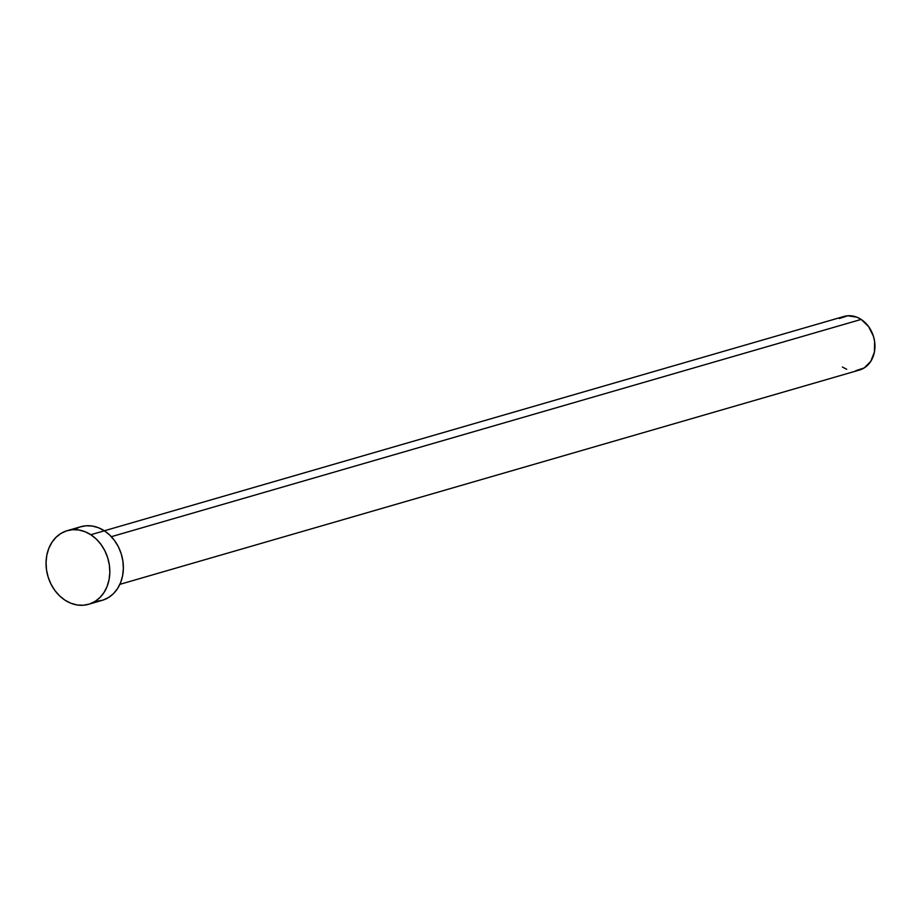 <?xml version="1.0" encoding="UTF-8"?>
<svg xmlns="http://www.w3.org/2000/svg" width="921" height="921" viewBox="0 0 921 921"><rect width="100%" height="100%" fill="white"/><g stroke="black" fill="none" stroke-linecap="round" stroke-linejoin="round"><path stroke-width="1.38" d="M119.868 584.351L859.523 370.012A27.883 22.76 -106.2 0 0 874.938 347.252A27.883 22.76 -106.2 0 0 861.147 319.426L111.349 536.69L861.147 319.426A27.883 22.76 -106.2 0 0 844.004 316.444L104.349 530.784A38.337 31.291 -106.2 0 0 80.806 526.72L67.268 530.646A38.337 31.291 73.8 0 1 90.834 534.733L104.372 530.807L90.834 534.733A38.337 31.291 73.8 0 1 109.806 572.989A38.337 31.291 73.8 0 1 88.6 604.291A38.337 31.291 73.8 0 1 65.034 600.204A38.337 31.291 73.8 0 1 46.062 561.948A38.337 31.291 73.8 0 1 67.268 530.646M88.6 604.291L102.15 600.365A38.337 31.291 -106.2 0 0 123.345 569.074A38.337 31.291 -106.2 0 0 104.372 530.807L109.818 535.136L114.549 540.558L118.406 546.867L121.227 553.809L122.896 561.131L123.356 568.545L122.597 575.763L120.651 582.521L117.566 588.542L113.49 593.608L108.563 597.51L102.979 600.112L96.958 601.309M74.394 529.575L79.966 526.973L85.998 525.776L92.227 526.029L98.432 527.733L104.372 530.807M65.034 600.204L59.6 595.875L54.857 590.453L51 584.144L48.191 577.202L46.511 569.88L46.05 562.466L46.81 555.248L48.767 548.49L51.841 542.469L55.916 537.404L60.844 533.501L66.427 530.899L72.448 529.702L78.688 529.955L84.893 531.659L90.834 534.733L96.279 539.061L101.011 544.484L104.867 550.793L107.676 557.735L109.357 565.057L109.818 572.471L109.058 579.689L107.101 586.447L104.027 592.468L99.952 597.533L95.024 601.436L89.441 604.038L83.42 605.235L77.18 604.982L70.975 603.278L65.034 600.204M839.33 318.528L847.769 315.765L856.818 317.181L861.147 319.426L868.549 326.518L873.396 336.153L874.616 341.472L874.397 352.121L870.736 361.412L864.186 367.94L855.747 370.703M846.698 369.275L842.381 367.042"/></g></svg>
